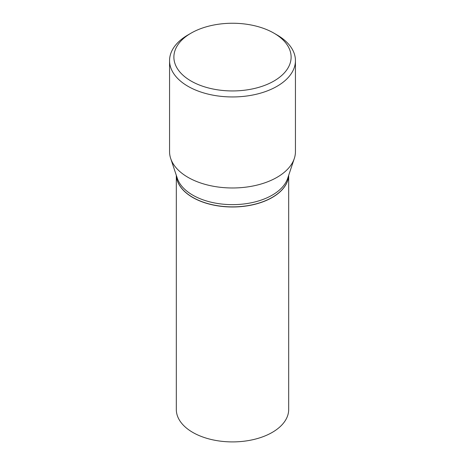 <?xml version="1.0" encoding="UTF-8"?>
<svg xmlns="http://www.w3.org/2000/svg" width="465" height="465" viewBox="0 0 465 465"><rect width="100%" height="100%" fill="white"/><g stroke="black" fill="none" stroke-linecap="round" stroke-linejoin="round"><path stroke-width="0.7" d="M176.311 175.305L176.311 409.467A56.189 32.44 0 0 0 192.766 432.404A56.189 32.44 0 0 0 254 439.437A56.189 32.44 0 0 0 288.689 409.467L288.689 175.305M192.87 197.433L192.766 197.375A56.189 32.44 0 0 1 176.334 175.375A56.189 32.44 0 0 0 192.766 197.491A56.189 32.44 0 0 0 253.355 204.676A56.189 32.44 0 0 0 288.672 175.357A56.189 32.44 0 0 1 272.234 197.375A56.189 32.44 0 0 1 192.766 197.375L192.87 197.433A56.044 32.358 0 0 0 272.13 197.433A56.044 32.358 0 0 0 272.182 197.404M191.051 33.16L188 34.927A62.938 36.334 0 0 0 169.562 60.619L169.562 151.642A62.938 36.334 0 0 0 170.702 158.53L177.328 178.351A56.189 32.44 0 0 0 192.766 195.143A56.189 32.44 0 0 0 248.967 203.217A56.189 32.44 0 0 0 287.672 178.351L294.299 158.53A62.938 36.334 0 0 0 295.438 151.642L295.438 60.619A62.938 36.334 0 0 0 277.001 34.927L273.949 33.16A58.619 33.846 0 0 0 191.051 33.16A58.619 33.846 0 0 0 191.051 81.026A58.619 33.846 0 0 0 273.949 81.026A58.619 33.846 0 0 0 273.949 33.16L277.001 34.927M169.562 60.619A62.938 36.334 0 0 0 188 86.31A62.938 36.334 0 0 0 256.587 94.186A62.938 36.334 0 0 0 295.438 60.619M170.702 158.53A62.938 36.334 0 0 0 188 177.339A62.938 36.334 0 0 0 250.943 186.384A62.938 36.334 0 0 0 294.299 158.53"/></g></svg>
